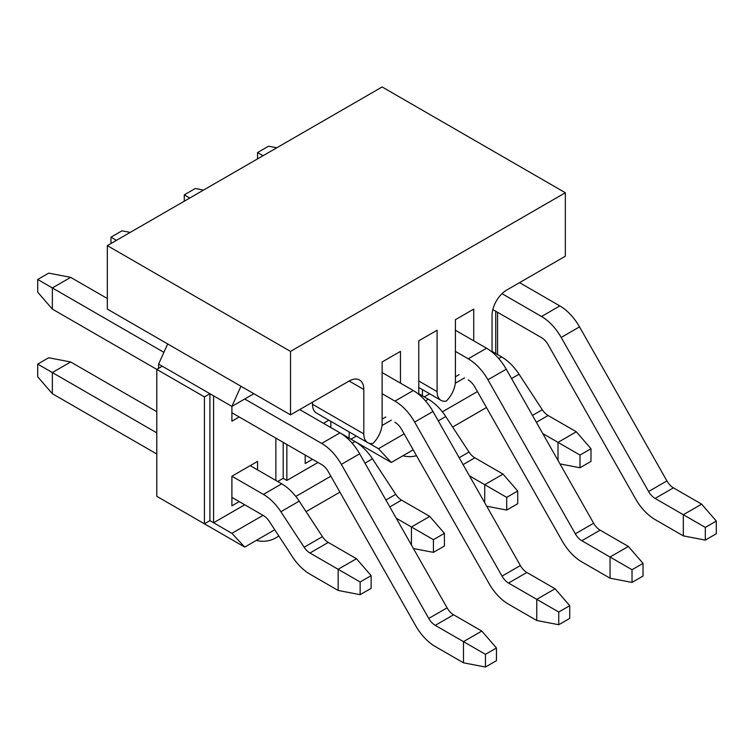 <?xml version="1.0" encoding="UTF-8"?>
<svg xmlns="http://www.w3.org/2000/svg" width="754" height="754" viewBox="0 0 754 754"><rect width="100%" height="100%" fill="white"/><g stroke="black" fill="none" stroke-linecap="round" stroke-linejoin="round"><path stroke-width="1.13" d="M171.441 504.775L244.72 547.084L274.748 529.751M163.901 352.335L37.7 279.48L37.7 292.166L52.356 309.093L204.419 396.887L204.419 523.813L156.785 496.311L156.785 369.385L162.28 366.208L158.613 364.097L158.613 368.329M158.613 364.097L167.671 343.937M413.183 449.827L391.288 462.466L355.209 441.637M452.645 427.047L486.471 407.518M306.077 511.664L339.903 492.136M391.288 462.466L378.47 448.715L404.144 433.889M442.372 411.816L477.423 391.58M244.72 547.084L231.902 533.332L263.042 515.35M295.804 496.434L330.865 476.198M378.47 448.715L368.904 443.192M455.284 383.211L464.577 377.848M424.266 396.887L429.648 393.786M382.005 425.52L391.288 420.157M277.698 481.504L283.202 478.328L286.859 480.449L318.009 462.466M231.902 533.332L213.58 522.758L244.72 504.775M239.225 416.981L231.902 421.213L231.902 406.406L253.881 393.711M239.225 501.599L231.902 505.83L231.902 476.217L257.548 461.41L257.548 469.874M275.87 480.449L275.87 438.14M213.58 522.758L213.58 395.831L209.914 393.711L209.914 520.646L213.58 522.758M312.514 459.29L305.182 463.522L305.182 455.058L321.807 464.662M323.504 423.333L328.885 420.223L323.504 423.333M330.836 421.354L330.836 427.556M286.859 480.449L286.859 444.483M349.149 438.14L349.149 431.929M385.794 416.981L382.127 419.101M422.438 395.831L422.438 389.62M459.073 374.672L455.416 376.793M495.717 353.522L495.717 311.204M213.58 395.831L231.902 406.406L240.95 386.246M162.28 366.208L209.914 393.711L204.419 396.887M497.546 354.578L497.546 312.269M204.419 523.813L209.914 520.646M360.148 581.994L371.138 575.641L371.138 588.337L360.148 594.68L360.148 581.994L338.16 569.298L356.482 558.723L328.263 542.428A12.959 7.483 60 0 1 322.448 536.659L299.197 501.146A38.869 22.441 -120 0 0 281.732 483.832L250.224 465.642L257.548 461.41M350.987 439.196L356.359 436.095M283.202 478.328L283.202 442.372M579.996 455.058L590.985 448.715L590.985 461.41L579.996 467.753L579.996 455.058L558.007 442.372L576.329 431.788L548.12 415.501A12.959 7.483 60 0 1 542.296 409.733L519.044 374.21A38.869 22.441 -120 0 0 501.58 356.906L492.051 351.402M542.767 433.569L558.007 442.372L558.007 460.43M632.022 569.722L643.021 563.379L643.021 576.065L632.022 582.418L632.022 569.722L610.043 557.027L610.043 578.186L581.824 561.89A38.765 22.375 -120 0 1 562.192 540.995L474.803 386.943A12.959 7.483 -120 0 0 468.234 379.959L468.375 380.044M590.985 448.715L576.329 431.788M579.996 467.753L559.977 463.908M705.31 527.414L716.3 521.061L716.3 533.757L705.31 540.109L705.31 527.414L683.322 514.718L701.644 504.143L673.426 487.857A12.856 7.417 60 0 1 666.922 480.92L579.524 326.878A38.869 22.441 -120 0 0 559.845 305.917L519.534 282.646M257.548 158.896L257.548 152.544L268.537 146.201L276.784 147.784M492.833 309.545L541.523 337.651A12.959 7.483 -120 0 1 548.083 344.635L635.471 498.686A38.765 22.375 -120 0 0 655.113 519.581L683.322 535.877L683.322 514.718L655.113 498.432A12.856 7.417 60 0 1 648.6 491.504L561.202 337.453A38.869 22.441 -120 0 0 541.523 316.501L501.994 293.674M716.3 521.061L701.644 504.143M705.31 540.109L683.322 535.877M263.042 155.72L257.548 152.544M156.785 411.693L70.678 361.977L52.356 372.561L37.7 364.097L48.69 357.754L70.678 361.977M156.785 432.853L52.356 372.561L52.356 393.711L37.7 376.793L37.7 364.097M231.902 497.376L263.41 515.566A12.959 7.483 -120 0 1 269.235 521.334L292.486 556.857A38.869 22.441 -120 0 0 309.951 574.162L338.16 590.457L338.16 569.298L309.951 553.012A12.959 7.483 60 0 1 304.126 547.234L280.874 511.721A38.869 22.441 -120 0 0 263.41 494.407L231.902 476.217M52.356 393.711L156.785 454.002M371.138 575.641L356.482 558.723M360.148 594.68L338.16 590.457M485.463 654.34L496.452 647.997L496.452 660.683L485.463 667.036L485.463 654.34L463.474 641.645L481.797 631.07L453.578 614.783A12.856 7.417 60 0 1 447.075 607.847L359.677 453.804A38.869 22.441 -120 0 0 339.988 432.853L299.687 409.582M107.322 298.518L70.678 277.359L52.356 287.934L52.356 309.093M37.7 279.48L48.69 273.127L70.678 277.359M231.902 412.749L321.675 464.577A12.959 7.483 -120 0 1 328.235 471.561L415.624 625.613A38.765 22.375 -120 0 0 435.256 646.517L463.474 662.804L463.474 641.645L435.256 625.358A12.856 7.417 60 0 1 428.753 618.431L341.355 464.379A38.869 22.441 -120 0 0 321.675 443.427L244.72 398.998M496.452 647.997L481.797 631.07M485.463 667.036L463.474 662.804M433.427 539.685L444.417 533.332L444.417 546.028L433.427 552.371L433.427 539.685L411.439 526.989L429.761 516.415L401.552 500.119A12.959 7.483 60 0 1 395.727 494.351L372.476 458.837A38.869 22.441 -120 0 0 355.011 441.524L340.233 432.984M396.208 518.196L411.439 526.989L411.439 545.048M125.635 351.402L156.785 369.385M444.417 533.332L429.761 516.415M433.427 552.371L413.409 548.526M558.742 612.031L569.732 605.688L569.732 618.374L558.742 624.727L558.742 612.031L536.754 599.336L555.076 588.761L526.867 572.475A12.856 7.417 60 0 1 520.354 565.538L432.956 411.496A38.869 22.441 -120 0 0 413.277 390.534L382.127 372.561M110.979 243.514L110.979 237.171L121.978 230.818L130.216 232.411M395.096 422.353L394.955 422.268A12.959 7.483 -120 0 1 401.514 429.252L488.912 583.304A38.765 22.375 -120 0 0 508.545 604.208L536.754 620.495L536.754 599.336L508.545 583.049A12.856 7.417 60 0 1 502.032 576.122L414.643 422.07A38.869 22.441 -120 0 0 394.955 401.119L382.127 393.711M569.732 605.688L555.076 588.761M558.742 624.727L536.754 620.495M116.474 240.338L110.979 237.171M400.449 383.136L400.449 351.402L382.127 361.977L382.127 423.333A19.17 11.065 -60 0 1 372.966 443.427A19.17 11.065 -60 0 1 367.782 442.683L316.482 413.069A19.17 11.065 -60 0 1 312.514 404.285L312.514 402.174M367.782 442.683A19.17 11.065 -60 0 1 363.805 433.908L363.805 389.479A20.726 11.97 -60 0 0 359.517 379.988A20.726 11.97 -60 0 0 349.149 381.015L290.526 414.87L290.526 351.402L565.34 192.741L565.34 256.209L506.707 290.054A20.726 11.97 -60 0 0 492.051 315.436L492.051 352.043M473.729 340.827L473.729 309.093L455.416 319.668L455.416 381.015A19.17 11.065 -60 0 1 446.255 401.119A19.17 11.065 -60 0 1 441.062 400.374A19.17 11.065 -60 0 1 437.094 391.599L437.094 330.243L418.772 340.827L418.772 394.351M290.526 414.87L107.322 309.093L107.322 245.625L290.526 351.402M107.322 245.625L382.127 86.964L565.34 192.741M506.707 497.376L517.706 491.024L517.706 503.719L506.707 510.062L506.707 497.376L484.728 484.681L503.05 474.106L474.832 457.81A12.959 7.483 60 0 1 469.016 452.042L445.755 416.528A38.869 22.441 -120 0 0 428.3 399.215L418.772 393.711M469.488 475.878L484.728 484.681L484.728 502.739M517.706 491.024L503.05 474.106M506.707 510.062L486.698 506.217M600.146 530.166L581.824 540.741L610.043 557.027L628.365 546.452L600.146 530.166A12.856 7.417 60 0 1 593.634 523.229L506.245 369.187A38.869 22.441 -120 0 0 486.556 348.225L455.416 330.252M184.268 201.205L184.268 194.862L195.258 188.509L203.505 190.093M581.824 540.741A12.856 7.417 60 0 1 575.311 533.813L487.923 379.762A38.869 22.441 -120 0 0 468.234 358.81L455.416 351.402M643.021 563.379L628.365 546.452M632.022 582.418L610.043 578.186M189.763 198.029L184.268 194.862M548.12 415.501L536.367 422.287M542.296 409.733L532.465 415.407M519.044 374.21L511.551 378.536M501.58 356.906L498.733 358.546M673.426 487.857L655.113 498.432M666.922 480.92L648.6 491.504M579.524 326.878L561.202 337.453M559.845 305.917L541.523 316.501M328.263 542.428L309.951 553.012M322.448 536.659L304.126 547.234M299.197 501.146L280.874 511.721M281.732 483.832L263.41 494.407M453.578 614.783L435.256 625.358M447.075 607.847L428.753 618.431M359.677 453.804L341.355 464.379M339.988 432.853L321.675 443.427M401.552 500.119L389.799 506.905M395.727 494.351L385.897 500.025M372.476 458.837L364.983 463.163M355.011 441.524L352.175 443.163M526.867 572.475L508.545 583.049M520.354 565.538L502.032 576.122M432.956 411.496L414.643 422.07M413.277 390.534L394.955 401.119M312.514 404.285L363.805 433.908M349.149 381.015L363.805 389.479M418.772 381.015L437.094 391.599M474.832 457.81L463.088 464.596M469.016 452.042L459.186 457.716M445.755 416.528L438.272 420.845M428.3 399.215L425.454 400.855M593.634 523.229L575.311 533.813M506.245 369.187L487.923 379.762M486.556 348.225L468.234 358.81M402.9 455.765A25.909 25.909 0 0 0 416.519 455.708M256.341 540.382A25.909 25.909 0 0 0 278.791 535.934M418.772 387.499L441.062 400.374"/></g></svg>
